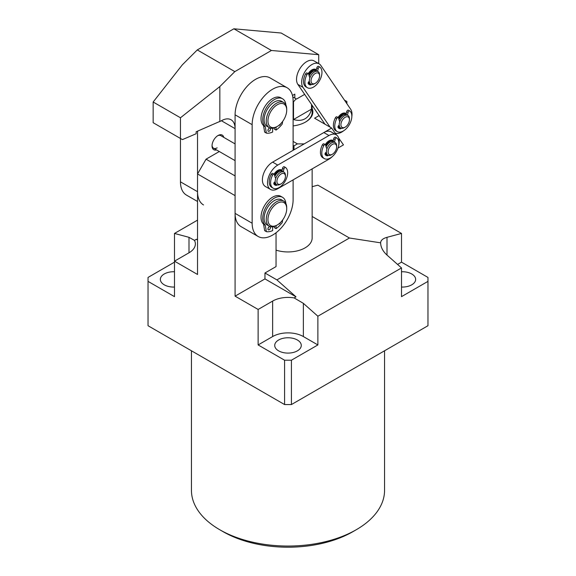 <?xml version="1.0" encoding="UTF-8"?>
<svg xmlns="http://www.w3.org/2000/svg" width="576" height="576" viewBox="0 0 576 576"><rect width="100%" height="100%" fill="white"/><g stroke="black" fill="none" stroke-linecap="round" stroke-linejoin="round"><path stroke-width="0.86" d="M356.278 529.718L352.865 531.691A91.728 52.963 180 0 1 223.135 531.691L219.722 529.718A96.559 55.75 0 0 0 356.278 529.718A96.559 55.75 0 0 0 384.559 490.298L384.559 350.784M401.508 287.05A13.277 7.668 0 0 0 415.642 279.403A13.277 7.668 0 0 0 411.754 273.982A13.277 7.668 0 0 0 401.508 271.75M174.492 271.75A13.277 7.668 0 0 0 160.358 279.403A13.277 7.668 0 0 0 164.246 284.818A13.277 7.668 0 0 0 174.492 287.05M297.389 340.006A13.277 7.668 0 0 0 282.917 338.35A13.277 7.668 0 0 0 274.723 345.427A13.277 7.668 0 0 0 278.611 350.849A13.277 7.668 0 0 0 293.083 352.512A13.277 7.668 0 0 0 301.277 345.427A13.277 7.668 0 0 0 297.389 340.006M312.142 186.689L317.873 185.148L401.508 233.438L387 237.326C382.853 238.493 380.736 240.329 380.635 242.834C380.736 247.212 382.853 251.287 387 255.067L401.508 267.934L317.873 316.217L303.365 303.35L294.149 297.922A21.722 12.542 0 0 0 272.635 301.082L258.127 309.456L235.087 296.15L264.96 278.906L264.96 272.995L276.048 266.587L276.048 232.747M174.492 262.152L148.032 277.43L148.032 325.721L284.587 404.561L284.587 360.209L258.127 344.938L272.635 336.557A21.722 12.542 180 0 1 303.365 336.557L317.873 344.938L291.413 360.209L291.413 404.561L427.968 325.721L427.968 277.43L401.508 262.152L401.508 233.438M291.413 404.561L284.587 404.561M276.048 250.121A24.142 13.939 0 0 0 312.142 238.01L312.142 168.883M312.142 216.468L349.452 238.01L276.905 279.893L264.96 272.995M197.532 239.983L196.344 239.292L197.532 239.616M264.96 278.906L296.014 296.842L276.905 279.893M196.344 239.292L194.472 240.372A21.722 12.542 180 0 1 195.365 243.922A21.722 12.542 180 0 1 189 252.792L174.492 261.166L197.532 274.471L197.532 173.952L206.064 159.17L235.087 175.925M296.014 296.842L294.149 297.922M148.032 281.369L174.492 296.647L174.492 233.438L189 237.326L194.472 240.372M197.532 220.133L174.492 233.438M349.452 238.01L380.635 242.834M317.873 344.938L317.873 316.217M258.127 344.938L258.127 309.456M197.532 173.952L235.087 195.631L235.087 296.15M401.508 267.934L401.508 296.647L427.968 281.369M401.508 262.152L397.562 264.434M284.587 360.209L291.413 360.209M219.312 151.524L206.064 159.17M191.441 350.784L191.441 490.298A96.559 55.75 0 0 0 219.722 529.718L223.135 531.691M216.569 149.94A8.446 4.874 -60 0 1 212.04 145.865A8.446 4.874 -60 0 1 218.016 135.518L218.016 135.518A8.446 4.874 -60 0 1 223.812 137.398M212.062 145.346A7.243 4.183 120 0 0 213.545 148.198A7.243 4.183 120 0 0 217.159 147.838M197.532 131.184L197.532 191.693A28.966 16.726 120 0 0 203.53 204.948M221.407 120.751L235.087 128.642A19.31 11.153 120 0 0 231.084 119.779A19.31 11.153 120 0 0 221.429 120.737L196.157 131.767L196.157 133.74L182.426 139.608L180.461 138.47L180.461 117.778L219.845 86.551L234.828 71.611L197.273 49.925L182.297 64.872L153.151 102.01L153.151 122.702L180.461 138.47L180.461 181.836A28.966 16.726 120 0 0 186.466 195.098L197.532 201.485M235.087 143.906L220.781 135.648A7.243 4.183 120 0 0 217.57 135.792M293.119 179.863L293.119 199.577A28.966 16.726 -60 0 1 280.476 228.73A28.966 16.726 -60 0 1 258.156 236.484L241.085 226.634A28.966 16.726 -60 0 1 235.087 213.372L235.087 114.818A28.966 16.726 -60 0 1 255.571 79.344A28.966 16.726 -60 0 1 270.05 77.911L287.122 87.761A28.966 16.726 -60 0 1 293.119 101.023L293.119 150.3M258.156 236.484A28.966 16.726 -60 0 1 252.151 223.229L252.151 124.675A28.966 16.726 -60 0 1 272.635 89.201A28.966 16.726 -60 0 1 287.122 87.761M275.681 184.154A7.963 4.601 -60 0 1 273.83 183.838M326.887 154.591A7.963 4.601 -60 0 1 325.037 154.274M332.431 156.47A14.486 8.359 -60 0 1 328.968 159.17L277.762 188.734A14.486 8.359 -60 0 1 270.518 189.454A14.486 8.359 -60 0 1 268.294 177.847A14.486 8.359 -60 0 1 277.762 165.082L328.968 135.518A14.486 8.359 -60 0 1 336.211 134.798A14.486 8.359 -60 0 1 339.206 141.43A14.486 8.359 -60 0 1 338.602 145.778M270.518 189.454L265.399 186.494A14.486 8.359 -60 0 1 263.174 174.888A14.486 8.359 -60 0 1 272.635 162.122L323.849 132.559A14.486 8.359 -60 0 1 331.085 131.846L336.211 134.798M325.253 144.598A7.963 4.601 -60 0 1 328.968 140.839A7.963 4.601 -60 0 1 333.302 140.688M274.039 174.168A7.963 4.601 -60 0 1 277.762 170.402A7.963 4.601 -60 0 1 282.096 170.251M325.541 144.929A7.243 4.183 -60 0 1 332.59 141.07L332.078 140.774A7.243 4.183 120 0 0 328.702 140.998M274.334 174.492A7.243 4.183 -60 0 1 279.943 170.302A7.243 4.183 -60 0 1 281.376 170.633L280.865 170.338A7.243 4.183 120 0 0 277.495 170.561M309.938 83.614A7.963 4.601 -60 0 1 308.138 83.398M308.182 73.642A7.963 4.601 -60 0 1 309.125 72.324A7.963 4.601 -60 0 1 311.897 69.883A7.963 4.601 -60 0 1 316.397 69.876M339.804 127.469A7.963 4.601 -60 0 1 338.011 127.253M338.054 117.497A7.963 4.601 -60 0 1 338.998 116.179A7.963 4.601 -60 0 1 341.77 113.738A7.963 4.601 -60 0 1 346.27 113.731M343.67 130.759A14.486 8.359 -60 0 1 335.203 133.106M324.972 124.2L297.857 84.391A14.486 8.359 -60 0 1 300.578 67.594A14.486 8.359 -60 0 1 314.021 60.89L319.14 63.842A14.486 8.359 -60 0 1 320.818 65.426L350.69 109.282A14.486 8.359 -60 0 1 351.828 116.633M330.091 127.159L302.976 87.35A14.486 8.359 -60 0 1 305.705 70.546A14.486 8.359 -60 0 1 319.14 63.842M338.515 117.922A7.243 4.183 -60 0 1 341.597 114.638A7.243 4.183 -60 0 1 345.557 114.07L344.88 113.674A7.243 4.183 120 0 0 341.503 113.897M308.642 74.066A7.243 4.183 -60 0 1 312.091 70.56A7.243 4.183 -60 0 1 315.691 70.214L315.007 69.818A7.243 4.183 120 0 0 311.638 70.042M312.142 108.425A24.862 14.357 180 0 1 305.582 122.018A24.862 14.357 180 0 1 293.119 125.914M305.323 122.162A24.142 13.939 0 0 0 312.142 112.457L312.142 105.365M319.104 115.589L314.582 118.202L331.646 128.052L336.535 135.007M344.858 100.721L345.182 100.534L344.434 100.102M293.119 141.43L297.389 143.892L304.214 143.892L331.646 128.052M337.997 148.046L343.476 144.878L338.724 138.125M293.976 149.803L293.976 145.865L293.119 145.375M346.889 103.702L346.889 101.52L345.182 100.534M293.976 145.865L297.389 143.892M283.723 102.521L281.585 101.29A14.486 8.359 120 0 0 271.62 104.011A14.486 8.359 120 0 0 264.413 116.683A14.486 8.359 120 0 0 267.106 126.382L269.237 127.613A14.486 8.359 -60 0 1 266.544 117.914A14.486 8.359 -60 0 1 273.751 105.242A14.486 8.359 -60 0 1 283.723 102.521A14.486 8.359 -60 0 1 286.718 109.152L286.718 110.138A13.277 7.668 120 0 0 278.489 104.134A13.277 7.668 120 0 0 268.229 118.174A13.277 7.668 120 0 0 277.33 126.403A13.277 7.668 120 0 0 286.438 112.946A13.277 7.668 120 0 0 286.718 110.138M277.33 126.403L276.48 126.893A14.486 8.359 -60 0 1 269.237 127.613M283.723 201.074L281.585 199.843A14.486 8.359 120 0 0 279.288 199.174A14.486 8.359 120 0 0 266.155 210.01A14.486 8.359 120 0 0 267.106 224.928L269.237 226.159A14.486 8.359 -60 0 1 268.294 211.241A14.486 8.359 -60 0 1 281.419 200.405A14.486 8.359 -60 0 1 283.723 201.074A14.486 8.359 -60 0 1 286.718 207.706L286.718 208.692A13.277 7.668 120 0 0 281.858 202.003A13.277 7.668 120 0 0 269.107 213.624A13.277 7.668 120 0 0 272.801 226.224A13.277 7.668 120 0 0 277.33 224.95A13.277 7.668 120 0 0 286.718 208.692M277.33 224.95L276.48 225.446A14.486 8.359 -60 0 1 271.534 226.829A14.486 8.359 -60 0 1 269.237 226.159M281.174 183.809L280.318 184.298A7.243 4.183 -60 0 1 278.136 184.997A7.243 4.183 -60 0 1 276.696 184.658A7.243 4.183 -60 0 1 276.127 177.401A7.243 4.183 -60 0 1 282.506 171.778A7.243 4.183 -60 0 1 283.939 172.116A7.243 4.183 -60 0 1 285.437 175.428L285.437 176.414A6.034 3.485 120 0 0 282.996 173.369A6.034 3.485 120 0 0 277.315 179.006A6.034 3.485 120 0 0 279.353 184.385A6.034 3.485 120 0 0 281.174 183.809A6.034 3.485 120 0 0 285.437 176.414M283.939 172.116L282.571 171.324A7.243 4.183 120 0 0 281.138 170.986A7.243 4.183 120 0 0 274.882 176.371M281.376 170.633A7.243 4.183 -60 0 1 281.923 171.058L282.528 168.257L283.896 169.042L283.284 171.857M274.788 183.442A7.243 4.183 -60 0 1 274.14 183.182A7.243 4.183 -60 0 1 273.917 183.031M274.183 182.491A7.243 4.183 120 0 0 275.335 183.866L276.696 184.658M279.497 171.403A6.034 3.485 120 0 0 274.601 175.414M332.381 154.238L331.524 154.735A7.243 4.183 -60 0 1 327.902 155.095A7.243 4.183 -60 0 1 326.722 149.558A7.243 4.183 -60 0 1 335.146 142.553A7.243 4.183 -60 0 1 336.65 145.865L336.65 146.851A6.034 3.485 120 0 0 333.13 144.029A6.034 3.485 120 0 0 328.37 149.933A6.034 3.485 120 0 0 332.381 154.238A6.034 3.485 120 0 0 336.384 148.702A6.034 3.485 120 0 0 336.65 146.851M335.146 142.553L333.785 141.761A7.243 4.183 120 0 0 326.088 146.801M330.703 141.84A6.034 3.485 120 0 0 325.807 145.85M332.59 141.07A7.243 4.183 -60 0 1 333.13 141.494M325.994 153.871A7.243 4.183 -60 0 1 325.346 153.612A7.243 4.183 -60 0 1 325.123 153.468M325.39 152.928A7.243 4.183 120 0 0 326.542 154.303L327.902 155.095M345.182 127.138L344.326 127.634A7.243 4.183 -60 0 1 340.711 127.994A7.243 4.183 -60 0 1 339.538 122.407A7.243 4.183 -60 0 1 343.987 116.021A7.243 4.183 -60 0 1 347.947 115.452A7.243 4.183 -60 0 1 349.452 118.764L349.452 119.75A6.034 3.485 120 0 0 344.894 117.461A6.034 3.485 120 0 0 340.92 124.841A6.034 3.485 120 0 0 345.182 127.138A6.034 3.485 120 0 0 345.47 126.965A6.034 3.485 120 0 0 349.452 119.75M347.947 115.452L346.752 114.761A7.243 4.183 120 0 0 342.792 115.33A7.243 4.183 120 0 0 339.062 119.801M343.678 114.84A6.034 3.485 120 0 0 341.654 115.589A6.034 3.485 120 0 0 338.782 118.85M345.557 114.07A7.243 4.183 -60 0 1 346.104 114.494M338.962 126.871A7.243 4.183 -60 0 1 338.321 126.612A7.243 4.183 -60 0 1 338.098 126.468M338.357 125.928A7.243 4.183 120 0 0 339.516 127.303L340.711 127.994M314.482 83.765A7.243 4.183 -60 0 1 314.46 83.779A7.243 4.183 -60 0 1 314.438 83.794A7.243 4.183 -60 0 1 310.838 84.139A7.243 4.183 -60 0 1 309.73 78.322A7.243 4.183 -60 0 1 314.482 71.942A7.243 4.183 -60 0 1 318.082 71.597L316.886 70.906A7.243 4.183 120 0 0 313.286 71.251A7.243 4.183 120 0 0 309.19 75.946M308.491 82.073A7.243 4.183 120 0 0 309.643 83.448L310.838 84.139M315.331 73.418A6.034 3.485 120 0 0 311.04 80.798A6.034 3.485 120 0 0 315.295 83.297A6.034 3.485 120 0 0 315.31 83.282A6.034 3.485 120 0 0 319.579 75.895A6.034 3.485 120 0 0 315.331 73.418M308.909 74.995A6.034 3.485 -60 0 1 312.084 71.546A6.034 3.485 -60 0 1 313.805 70.985M309.096 83.016A7.243 4.183 -60 0 1 308.448 82.757A7.243 4.183 -60 0 1 308.225 82.613L308.448 82.757M315.691 70.214A7.243 4.183 -60 0 1 316.231 70.639L316.836 67.831L318.204 68.623L317.606 71.381M318.082 71.597A7.243 4.183 -60 0 1 319.579 74.909L319.579 75.895M197.273 49.925L233.87 28.8L281.174 33.026L318.722 54.706L318.722 63.605M304.654 94.37L296.532 99.05L294.826 98.071L294.826 94.126L292.471 95.486M292.774 96.883L294.826 98.071M153.151 102.01L180.461 117.778M234.828 71.611L271.418 50.479L318.722 54.706M233.87 28.8L271.418 50.479M219.845 121.644L219.845 86.551M296.158 98.834L293.515 101.779A24.142 13.939 180 0 1 293.119 101.83M293.515 101.779L293.515 119.52C297.965 120.852 301.817 120.6 305.071 118.764C308.282 116.863 310.428 113.652 311.501 109.138L311.501 104.422M293.515 119.52L311.501 109.138M339.466 121.198L338.53 117.986A1.447 0.835 120 0 0 338.27 117.626L336.91 116.842A1.447 0.835 120 0 0 335.398 117.785A12.067 6.97 120 0 0 333.403 125.266A12.067 6.97 120 0 0 335.902 130.795L337.27 131.58A12.067 6.97 120 0 0 346.572 128.347A12.067 6.97 120 0 0 351.842 116.201A12.067 6.97 120 0 0 349.848 111.024A1.447 0.835 120 0 0 349.783 110.981A1.447 0.835 120 0 0 348.077 112.478L347.479 115.236M338.27 117.626A1.447 0.835 120 0 0 336.766 118.577A12.067 6.97 120 0 0 334.771 126.058A12.067 6.97 120 0 0 337.27 131.58M341.338 128.246A1.447 0.835 -60 0 1 340.322 128.83A8.446 4.874 -60 0 1 339.077 128.448A8.446 4.874 -60 0 1 338.126 127.562A1.447 0.835 -60 0 1 337.99 127.051A1.447 0.835 -60 0 1 338.695 125.518M339.912 127.534A1.447 0.835 -60 0 1 338.954 128.038A8.446 4.874 -60 0 1 338.45 127.958M349.718 110.952L348.48 110.232A1.447 0.835 120 0 0 348.422 110.189A1.447 0.835 120 0 0 346.709 111.686L346.104 114.502M326.491 148.198L325.562 144.986A1.447 0.835 120 0 0 325.303 144.626L323.935 143.842A1.447 0.835 120 0 0 322.423 144.792A12.067 6.97 120 0 0 320.429 152.273A12.067 6.97 120 0 0 322.934 157.795L324.295 158.587A12.067 6.97 120 0 0 333.598 155.347A12.067 6.97 120 0 0 338.868 143.201A12.067 6.97 120 0 0 336.874 138.024A1.447 0.835 120 0 0 336.809 137.981A1.447 0.835 120 0 0 335.102 139.478L334.49 142.286M325.303 144.626A1.447 0.835 120 0 0 323.791 145.577A12.067 6.97 120 0 0 321.797 153.058A12.067 6.97 120 0 0 324.295 158.587M328.334 155.29A1.447 0.835 -60 0 1 327.348 155.83A8.446 4.874 -60 0 1 326.11 155.448A8.446 4.874 -60 0 1 325.152 154.562A1.447 0.835 -60 0 1 325.015 154.051A1.447 0.835 -60 0 1 325.728 152.518M326.938 154.534A1.447 0.835 -60 0 1 325.987 155.045A8.446 4.874 -60 0 1 325.483 154.958M336.744 137.952L335.506 137.239A1.447 0.835 120 0 0 335.448 137.196A1.447 0.835 120 0 0 333.734 138.694L333.13 141.502M275.285 177.768L274.356 174.557A1.447 0.835 120 0 0 274.09 174.197L272.729 173.405A1.447 0.835 120 0 0 271.217 174.355A12.067 6.97 120 0 0 269.222 181.836A12.067 6.97 120 0 0 271.721 187.358L273.089 188.15A12.067 6.97 120 0 0 282.391 184.918A12.067 6.97 120 0 0 287.662 172.771A12.067 6.97 120 0 0 285.667 167.587A1.447 0.835 120 0 0 285.602 167.544A1.447 0.835 120 0 0 283.896 169.042M274.09 174.197A1.447 0.835 120 0 0 272.585 175.14A12.067 6.97 120 0 0 270.59 182.621A12.067 6.97 120 0 0 273.089 188.15M277.128 184.853A1.447 0.835 -60 0 1 276.142 185.393A8.446 4.874 -60 0 1 274.896 185.011A8.446 4.874 -60 0 1 273.946 184.126A1.447 0.835 -60 0 1 273.809 183.614A1.447 0.835 -60 0 1 274.522 182.081M275.731 184.097A1.447 0.835 -60 0 1 274.774 184.608A8.446 4.874 -60 0 1 274.27 184.522M285.538 167.515L284.299 166.802A1.447 0.835 120 0 0 284.242 166.759A1.447 0.835 120 0 0 282.528 168.257M309.593 77.342L308.664 74.131A1.447 0.835 120 0 0 308.405 73.771L307.037 72.986A1.447 0.835 120 0 0 305.525 73.93A12.067 6.97 120 0 0 303.53 81.41A12.067 6.97 120 0 0 306.036 86.94L307.397 87.725A12.067 6.97 120 0 0 316.699 84.492A12.067 6.97 120 0 0 321.97 72.346A12.067 6.97 120 0 0 319.975 67.169A1.447 0.835 120 0 0 319.91 67.126A1.447 0.835 120 0 0 318.204 68.623M308.405 73.771A1.447 0.835 120 0 0 306.893 74.722A12.067 6.97 120 0 0 304.898 82.202A12.067 6.97 120 0 0 307.397 87.725M311.465 84.391A1.447 0.835 -60 0 1 310.45 84.974A8.446 4.874 -60 0 1 309.211 84.593A8.446 4.874 -60 0 1 308.254 83.707A1.447 0.835 -60 0 1 308.117 83.196A1.447 0.835 -60 0 1 308.83 81.662M310.039 83.678A1.447 0.835 -60 0 1 309.089 84.182A8.446 4.874 -60 0 1 308.585 84.103M319.846 67.097L318.607 66.377A1.447 0.835 120 0 0 318.55 66.334A1.447 0.835 120 0 0 316.836 67.831M268.675 128.678A1.807 1.044 -60 0 1 268.07 129.722M270.504 128.952A1.807 1.044 -60 0 1 269.712 130.774A1.807 1.044 -60 0 1 268.315 131.263A1.807 1.044 -60 0 1 267.941 130.435A1.807 1.044 -60 0 1 268.733 128.606A1.807 1.044 -60 0 1 270.13 128.124A1.807 1.044 -60 0 1 270.504 128.952M280.584 123.854A1.807 1.044 -60 0 1 278.791 125.424M266.378 133.092L264.629 131.99L263.592 125.813A1.21 0.698 120 0 0 263.426 125.474L265.133 126.461A16.416 9.475 -60 0 1 262.735 119.693A16.416 9.475 -60 0 1 269.899 103.169A16.416 9.475 -60 0 1 282.55 98.77A16.416 9.475 -60 0 1 285.89 104.976M263.426 125.474A16.416 9.475 -60 0 1 261.029 118.706A16.416 9.475 -60 0 1 268.193 102.182A16.416 9.475 -60 0 1 280.843 97.783L282.55 98.77M272.635 128.246L272.635 132.055A21.24 12.262 -60 0 1 266.494 133.157L264.722 132.149M282.686 121.37L282.197 124.085A21.24 12.262 -60 0 1 276.048 130.082L274.342 129.096L274.342 127.865M276.048 130.082L276.048 127.13M264.629 131.99L266.335 132.977L265.298 126.799L263.592 125.813M268.675 227.225A1.807 1.044 -60 0 1 268.07 228.276M270.504 227.506A1.807 1.044 -60 0 1 269.712 229.327A1.807 1.044 -60 0 1 268.315 229.81A1.807 1.044 -60 0 1 267.941 228.982A1.807 1.044 -60 0 1 268.733 227.16A1.807 1.044 -60 0 1 270.13 226.678A1.807 1.044 -60 0 1 270.504 227.506M280.584 222.401A1.807 1.044 -60 0 1 278.791 223.978M266.378 231.638L264.629 230.544L263.592 224.359A1.21 0.698 120 0 0 263.426 224.028L265.133 225.014A16.416 9.475 -60 0 1 262.735 218.239A16.416 9.475 -60 0 1 269.899 201.722A16.416 9.475 -60 0 1 282.55 197.323A16.416 9.475 -60 0 1 285.89 203.53M263.426 224.028A16.416 9.475 -60 0 1 261.029 217.253A16.416 9.475 -60 0 1 268.193 200.736A16.416 9.475 -60 0 1 280.843 196.337L282.55 197.323M272.635 226.8L272.635 230.602A21.24 12.262 -60 0 1 266.494 231.703L264.722 230.695M282.686 219.924L282.197 222.638A21.24 12.262 -60 0 1 276.048 228.636L274.342 227.65L274.342 226.418M276.048 228.636L276.048 225.677M264.629 230.544L266.335 231.53L265.298 225.346L263.592 224.359M189 252.792L189 237.326M303.365 336.557L303.365 303.35M272.635 336.557L272.635 301.082M387 255.067L387 237.326M197.532 191.693L180.461 181.836M235.087 114.818L252.151 124.675M235.087 213.372L252.151 223.229M323.849 132.559L328.968 135.518M272.635 162.122L277.762 165.082M297.857 84.391L302.976 87.35M335.398 117.785L336.766 118.577M338.954 128.038L340.322 128.83M346.709 111.686L348.077 112.478M322.423 144.792L323.791 145.577M325.987 155.045L327.348 155.83M333.734 138.694L335.102 139.478M271.217 174.355L272.585 175.14M274.774 184.608L276.142 185.393M305.525 73.93L306.893 74.722M309.089 84.182L310.45 84.974M235.087 160.632L213.545 148.198M315.31 83.282L314.46 83.779M348.422 110.189L349.783 110.981M335.448 137.196L336.809 137.981M284.242 166.759L285.602 167.544M318.55 66.334L319.91 67.126"/></g></svg>
